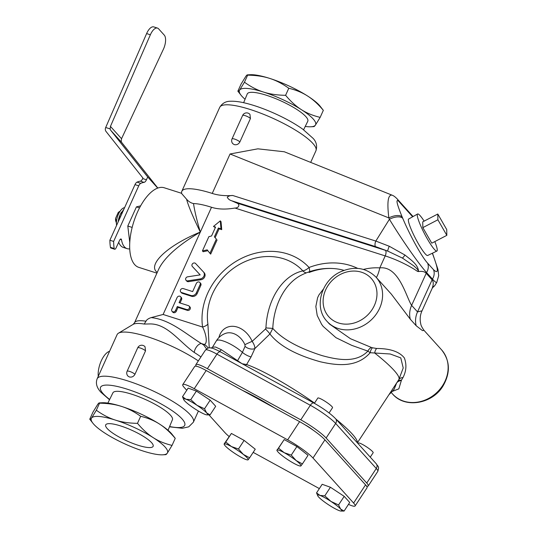 <?xml version="1.0" encoding="UTF-8"?>
<svg xmlns="http://www.w3.org/2000/svg" width="538" height="538" viewBox="0 0 538 538"><rect width="100%" height="100%" fill="white"/><g stroke="black" fill="none" stroke-linecap="round" stroke-linejoin="round"><path stroke-width="0.81" d="M207.863 250.688L203.176 251.73L202.436 250.916L207.204 249.854L209.934 253.304L216.357 239.08L214.386 236.855L218.381 227.998L220.99 228.825L220.291 220.869L213.485 226.437L215.57 227.097L211.569 235.953L208.858 236.686L202.436 250.916M215.341 227.608L213.485 226.437M220.99 228.825L221.723 229.645L221.031 221.683L220.291 220.869M221.723 229.645L219.121 228.811L218.381 227.998M219.121 228.811L215.119 237.668L214.386 236.855M215.119 237.668L216.357 239.08M217.096 239.894L210.674 254.118L209.934 253.304M189.194 306.129L189.934 306.942A2.199 1.903 137.9 0 1 187.419 310.372L178.044 307.386L177.305 306.566L186.686 309.552A2.199 1.903 -42.1 0 0 188.448 305.651L179.073 302.665L180.835 298.758A2.199 1.903 -42.1 0 0 180.593 296.687L181.326 297.501A2.199 1.903 137.9 0 1 181.568 299.572L180.035 302.968M180.593 296.687A2.199 1.903 -42.1 0 0 177.083 297.561L171.797 309.276A2.199 1.903 -42.1 0 0 175.543 310.473L177.305 306.566M178.044 307.386L176.282 311.287A2.199 1.903 137.9 0 1 172.772 312.168L172.039 311.347M199.867 282.504L200.6 283.318A2.199 1.903 137.9 0 1 200.842 285.389L197.143 293.593A4.398 3.806 137.9 0 1 191.629 296.303L182.254 293.311A2.199 1.903 137.9 0 1 181.501 292.833L180.761 292.02A2.199 1.903 -42.1 0 0 181.514 292.497L190.889 295.483A4.398 3.806 -42.1 0 0 196.404 292.773L200.109 284.575A2.199 1.903 -42.1 0 0 196.357 283.378L192.658 291.583L183.276 288.59A2.199 1.903 -42.1 0 0 180.761 292.02M203.492 271.979L204.158 272.712A4.398 3.806 137.9 0 1 204.198 272.753A4.398 3.806 137.9 0 1 204.669 276.922A4.398 3.806 137.9 0 1 200.99 279.733L188.455 281.663A2.199 1.903 137.9 0 1 186.794 281.118L186.054 280.305A2.199 1.903 -42.1 0 0 187.715 280.849L200.25 278.919A4.398 3.806 -42.1 0 0 203.929 276.108A4.398 3.806 -42.1 0 0 203.458 271.939A4.398 3.806 -42.1 0 0 203.418 271.898L195.563 263.472A2.199 1.903 -42.1 0 0 192.335 266.458L200.19 274.884L187.654 276.814A2.199 1.903 -42.1 0 0 186.054 280.305M200.17 274.891L193.068 267.278A2.199 1.903 137.9 0 1 193.034 267.238L192.315 266.438M96.342 410.238C102.697 414.811 109.053 418.1 115.421 420.104A41.782 9.428 -155.7 0 0 91.561 418.026L96.342 410.238L99.523 403.197L99.227 402.908L102.254 402.747A41.782 9.428 24.3 0 1 121.588 406.432C115.246 404.388 107.889 403.305 99.523 403.197C99.355 402.565 98.757 402.955 97.734 404.361L92.946 412.155L89.765 419.196C89.933 419.822 90.532 419.438 91.561 418.026A41.782 9.428 -155.7 0 0 92.973 423.305A41.782 9.428 -155.7 0 0 105.556 433.541A41.782 9.428 -155.7 0 0 143.404 451.126A41.782 9.428 -155.7 0 0 162.738 454.812A41.782 9.428 -155.7 0 0 167.264 453.198C166.235 454.603 165.637 454.993 165.469 454.361M89.765 419.196L92.973 423.305M137.486 423.339C142.657 429.519 147.923 434.3 153.269 437.69A41.782 9.428 -155.7 0 0 115.421 420.104C121.763 422.148 129.12 423.231 137.486 423.339L140.66 416.298C134.312 411.725 127.957 408.436 121.588 406.432A41.782 9.428 24.3 0 1 159.443 424.018C154.117 420.588 147.856 418.013 140.66 416.298M153.269 437.69C158.596 441.12 164.857 443.689 172.046 445.403L167.264 453.198A41.782 9.428 -155.7 0 0 153.269 437.69M175.132 438.174L175.227 438.362C170.048 432.182 164.789 427.401 159.443 424.018A41.782 9.428 24.3 0 1 172.019 434.253L175.132 438.174M151.602 442.68A26.019 5.871 24.3 0 1 153.142 446.284A26.019 5.871 24.3 0 1 126.995 440.965A26.019 5.871 24.3 0 1 105.71 424.865A26.019 5.871 24.3 0 1 126.255 427.925A26.019 5.871 24.3 0 1 151.602 442.68M175.227 438.362L172.046 445.403M107.869 403.096L112.899 392.841A32.65 7.364 24.3 0 1 145.663 399.613A32.65 7.364 24.3 0 1 172.416 419.714L168.051 430.265M241.085 95.28A41.782 9.428 -155.7 0 1 239.672 89.994L244.454 82.206C250.809 86.779 257.164 90.068 263.533 92.072A41.782 9.428 -155.7 0 0 239.672 89.994C238.643 91.406 238.045 91.79 237.877 91.164L241.085 95.28A41.782 9.428 -155.7 0 0 245.059 99.261M305.234 126.43A41.782 9.428 -155.7 0 0 310.85 126.78A41.782 9.428 -155.7 0 0 315.376 125.166C314.347 126.571 313.748 126.961 313.58 126.336M301.381 109.658C306.707 113.088 312.968 115.657 320.157 117.371L315.376 125.166A41.782 9.428 -155.7 0 0 301.381 109.658A41.782 9.428 -155.7 0 0 263.533 92.072C269.874 94.116 277.231 95.199 285.597 95.307C290.769 101.487 296.034 106.268 301.381 109.658M244.454 82.206L247.635 75.165L247.339 74.876L250.365 74.715A41.782 9.428 24.3 0 1 269.699 78.4C263.358 76.356 256.001 75.273 247.635 75.165C247.467 74.533 246.868 74.923 245.846 76.329L241.058 84.123L237.877 91.164M307.554 95.986C302.228 92.556 295.967 89.981 288.778 88.266C282.423 83.693 276.068 80.404 269.699 78.4A41.782 9.428 24.3 0 1 307.554 95.986A41.782 9.428 24.3 0 1 320.137 106.221L323.338 110.33C318.166 104.157 312.901 99.369 307.554 95.986M320.157 117.371L323.338 110.33M285.597 95.307L288.778 88.266M303.593 129.779L307.756 121.292A33.201 7.492 -155.7 0 0 280.607 100.754A33.201 7.492 -155.7 0 0 247.245 93.968L243.633 102.704M116.632 220.291L115.892 220.055L115.603 218.32L118.246 212.463L119.974 211.373M118.864 211.999A5.494 2.455 107.7 0 0 118.676 212.113L119.833 211.326A6.597 2.946 -72.3 0 1 120.102 211.178M118.676 212.113A5.494 2.455 107.7 0 0 118.246 212.463M115.603 218.32A5.494 2.455 107.7 0 0 115.784 221.192L116.201 222.329A6.597 2.946 -72.3 0 1 115.892 220.055M116.41 222.779A6.597 2.946 -72.3 0 1 116.201 222.329M116.598 225.361A10.995 4.909 -72.3 0 1 116.49 224.635A10.995 4.909 -72.3 0 1 118.669 213.7A10.995 4.909 -72.3 0 1 124.601 207.648M118.185 221.851A10.995 4.909 -72.3 0 1 120.156 214.675A10.995 4.909 -72.3 0 1 121.48 212.187A10.995 4.909 -72.3 0 1 121.534 212.106M123.996 208.979L120.156 214.675L118.226 221.77M121.864 142.664A4.398 3.806 137.9 0 1 121.191 141.158L121.541 138.71L110.445 126.41L110.142 128.912A4.398 3.806 -42.1 0 0 110.821 130.418L121.864 142.664L157.816 188.044M140.774 183.337L137.029 182.14A4.398 1.964 107.7 0 0 134.991 184.628L138.743 185.818A4.398 1.964 -72.3 0 1 140.774 183.337A41.782 18.642 -72.3 0 1 144.07 182.362A4.398 1.964 107.7 0 0 146.45 179.773L147.708 176.982L157.715 188.078M137.029 182.14A41.782 18.642 -72.3 0 1 140.317 181.165L144.07 182.362M129.732 248.852A27.485 12.266 -72.3 0 1 127.116 248.65A27.485 12.266 -72.3 0 1 121.487 239.713A2.199 0.982 107.7 0 0 121.037 239A2.199 0.982 107.7 0 0 119.651 240.23L116.02 248.011A2.199 0.982 -72.3 0 1 114.641 249.242A2.199 0.982 -72.3 0 1 114.191 248.516A41.782 18.642 -72.3 0 1 113.639 241.428L138.743 185.818M130.996 218.932A12.092 5.393 -72.3 0 1 131.85 217.043M146.45 179.773L142.698 178.576A4.398 1.964 -72.3 0 1 140.317 181.165M147.708 176.982L110.821 130.418M110.142 128.912L105.704 127.499A4.398 3.806 137.9 0 0 106.053 131.48L142.94 178.044L142.698 178.576M146.618 33.571L150.364 34.768A10.995 4.909 -72.3 0 1 157.513 28.097L153.76 26.9A10.995 4.909 107.7 0 0 146.618 33.571L105.704 127.499M157.513 28.097A10.995 4.909 -72.3 0 1 158.582 28.81L164.258 35.105A10.995 4.909 -72.3 0 1 163.404 49.227L121.541 138.71M150.364 34.768L110.445 126.41M127.116 248.65L123.363 247.46A27.485 12.266 -72.3 0 1 118.703 242.261M114.191 248.516L110.438 247.325A2.199 0.982 107.7 0 0 110.889 248.045L114.641 249.242M110.438 247.325A41.782 18.642 -72.3 0 1 109.886 240.23L134.991 184.628M113.639 241.428L109.886 240.23M139.53 207.876L136.437 206.888L140.626 205.846M132.16 227.419L127.795 226.027L136.437 206.888M129.772 242.537L127.795 226.027M109.577 351.28A16.49 7.357 107.7 0 0 98.259 376.351M145.522 350.897A4.398 0.995 24.3 0 0 141.245 348.362A4.398 0.995 24.3 0 0 137.701 347.824L137.701 347.824A4.398 4.398 0 0 1 145.031 346.748L145.522 350.897L134.937 374.327C133.639 376.593 131.783 377.474 129.369 376.97L127.916 376.062A4.398 4.398 0 0 1 127.123 371.254L127.123 371.254A4.398 0.995 -155.7 0 1 130.667 371.792A4.398 0.995 -155.7 0 1 134.937 374.327M239.854 141.971C238.556 144.238 236.7 145.119 234.279 144.614L232.826 143.707A4.398 4.398 0 0 1 232.033 138.898L232.033 138.898A4.398 0.995 -155.7 0 1 235.577 139.436A4.398 0.995 -155.7 0 1 239.854 141.971L250.432 118.542A4.398 0.995 24.3 0 0 246.162 116.006A4.398 0.995 24.3 0 0 242.618 115.468L232.033 138.898M242.618 115.468A4.398 4.398 0 0 1 249.941 114.392L250.432 118.542M156.921 273.149L138.811 267.379A41.782 18.642 -72.3 0 1 133.02 224.252A41.782 18.642 -72.3 0 1 162.012 187.372A41.782 18.642 -72.3 0 1 164.177 187.755L181.649 193.324M309.653 271.65A8.796 1.782 69 0 0 309.054 267.48A63.733 55.199 -42.1 0 0 238.334 260.036A63.733 55.199 -42.1 0 0 202.591 327.043L163.115 314.468L151.124 317.615C148.374 318.536 146.659 319.74 145.98 321.233A41.782 9.428 -155.7 0 0 134.54 322.726L158.992 268.563C164.931 257.016 178.703 244.851 200.318 232.066C167.856 245.207 146.807 264.925 157.251 272.423M163.115 314.468L200.318 232.066C192.907 216.794 188.327 205.846 186.572 199.215C188.636 201.575 190.95 203.021 193.512 203.566C194.648 211.125 196.915 220.62 200.318 232.066L211.515 207.271A41.782 9.428 -155.7 0 0 193.512 203.566M211.515 207.271C217.991 209.363 225.805 209.618 234.958 208.038C238.616 208.193 240.869 204.299 236.236 202.819A52.778 11.903 -155.7 0 0 231.696 200.788C229.511 200.123 228.038 198.905 227.271 197.15C228.616 195.987 230.446 195.435 232.752 195.496C224.931 196.027 218.092 195.341 212.241 193.424A52.778 11.903 -155.7 0 0 181.817 191.299A52.778 11.903 -155.7 0 0 181.73 193.653L186.572 199.215M358.079 443.635L358.442 443.077A8.796 1.271 33.3 0 1 358.927 442.969A8.796 1.271 33.3 0 1 367.521 447.522A8.796 1.271 33.3 0 1 373.157 452.727L370.258 457.139M314.38 403.305L317.824 398.053A8.796 1.271 33.3 0 1 324.017 400.642A8.796 1.271 33.3 0 1 331.953 406.587A8.796 1.271 33.3 0 1 332.531 407.703L329.088 412.955M305.039 424.818A8.796 1.271 33.3 0 1 313.062 430.084M324.791 495.841L330.984 501.443A14.291 2.071 -146.7 0 0 319.976 495.417L324.791 495.841L330.426 487.253L344.199 496.345L349.727 502.472L344.091 511.06L340.897 511.046A14.291 2.071 -146.7 0 0 340.635 509.056A14.291 2.071 -146.7 0 0 330.984 501.443L338.563 504.933L340.635 509.056L344.091 511.06M317.776 495.875L316.546 492.875L319.976 495.417A14.291 2.071 -146.7 0 0 317.776 495.875A14.291 2.071 -146.7 0 0 318.617 496.998A14.291 2.071 -146.7 0 0 328.267 504.604A14.291 2.071 -146.7 0 0 339.276 510.636A14.291 2.071 -146.7 0 0 340.897 511.046M302.41 463.904L300.937 465.868A14.291 2.071 -146.7 0 0 296.149 460.562L302.41 463.904L308.045 455.316L296.902 446.527L284.192 439.566L277.077 450.124A14.291 2.071 -146.7 0 0 277.157 450.851A14.291 2.071 -146.7 0 0 281.865 455.43A14.291 2.071 -146.7 0 0 293.795 463.305A14.291 2.071 -146.7 0 0 300.278 466.022A14.291 2.071 -146.7 0 0 300.937 465.868L300.843 465.726M276.989 449.983L278.556 448.154L284.219 452.693A14.291 2.071 -146.7 0 0 277.077 450.124M291.266 455.114L296.149 460.562A14.291 2.071 -146.7 0 0 284.219 452.693L291.266 455.114L296.902 446.527M183.747 399.7L182.516 396.701L185.946 399.243L190.761 399.667L196.955 405.269L204.534 408.759L206.605 412.875A14.291 2.071 -146.7 0 0 196.955 405.269A14.291 2.071 -146.7 0 0 185.946 399.243A14.291 2.071 -146.7 0 0 183.747 399.7A14.291 2.071 -146.7 0 0 184.588 400.823A14.291 2.071 -146.7 0 0 194.238 408.429A14.291 2.071 -146.7 0 0 205.247 414.462A14.291 2.071 -146.7 0 0 206.874 414.872A14.291 2.071 -146.7 0 0 206.605 412.875L210.062 414.885L206.874 414.872M330.426 487.253L322.181 484.294L316.546 492.875M182.516 396.701L188.152 388.113L196.397 391.079L190.761 399.667M196.397 391.079L210.17 400.171L204.534 408.759M210.17 400.171L215.698 406.298L210.062 414.885M344.199 496.345L338.563 504.933M284.192 439.566L278.556 448.154M249.625 457.777L248.146 459.748A14.291 2.071 -146.7 0 0 243.358 454.442L249.625 457.777L255.254 449.196L244.111 440.407L238.482 448.995L243.358 454.442A14.291 2.071 -146.7 0 0 231.434 446.567L238.482 448.995M225.772 442.034L231.401 433.446L224.198 443.857L225.772 442.034L231.434 446.567A14.291 2.071 -146.7 0 0 224.292 444.005A14.291 2.071 -146.7 0 0 224.373 444.724A14.291 2.071 -146.7 0 0 229.08 449.311A14.291 2.071 -146.7 0 0 241.004 457.186A14.291 2.071 -146.7 0 0 247.493 459.903A14.291 2.071 -146.7 0 0 248.146 459.748L248.052 459.607M231.401 433.446L244.111 440.407M209.248 347.864L207.903 324.024A56.846 49.227 137.9 0 1 239.78 264.259A56.846 49.227 137.9 0 1 302.86 270.896A58.165 40.868 94.2 0 0 265.94 327.938L265.496 329.021L252.161 341.361A22.058 16.759 -118.2 0 0 234.064 326.391A22.058 16.759 -118.2 0 0 218.912 337.582M245.368 365.517L246.606 364.542L251.091 356.835L254.877 348.55C254.904 346.438 253.997 344.044 252.161 341.361A6.597 0.43 -23.8 0 0 244.918 344.724L245.066 346.324L242.403 352.383A17.593 4.586 -148.7 0 0 226.861 342.397A17.593 4.586 -148.7 0 0 216.377 340.823L212.497 347.205L215.429 346.983L221.333 349.7A3.295 1.654 118.4 0 1 219.222 351.213M216.377 340.823A17.593 17.593 0 0 1 225.617 333.358L225.617 333.358A17.505 13.295 61.8 0 1 244.918 344.724M265.496 329.021A8.796 1.15 -136.2 0 1 269.935 333.984L254.877 348.55A6.597 3.82 16.8 0 1 245.066 346.324M231.696 200.788L375.531 246.612A4.398 1.964 -72.3 0 1 375.82 241.071L232.752 195.496M366.593 486.164A22.919 3.315 -146.7 0 0 368.248 485.949A22.919 3.315 -146.7 0 0 366.741 483.037L326.115 438.013A22.919 3.315 -146.7 0 0 300.789 419.835L207.379 368.685A22.919 3.315 -146.7 0 0 195.893 364.623A22.919 3.315 -146.7 0 0 196.357 366.23M242.369 390.319A73.45 10.626 33.3 0 1 274.622 407.979M182.765 384.63L194.702 366.439A22.919 3.315 33.3 0 1 206.189 370.507L299.599 421.657A22.919 3.315 33.3 0 1 324.925 439.828L365.544 484.859A22.919 3.315 33.3 0 1 367.057 487.764L355.114 505.955A22.919 3.315 -146.7 0 0 353.607 503.05L312.988 458.02A22.919 3.315 -146.7 0 0 287.655 439.849L194.252 388.698A22.919 3.315 -146.7 0 0 182.765 384.63A22.919 3.315 -146.7 0 0 184.272 387.542L186.74 390.272M348.49 504.362A22.919 3.315 -146.7 0 0 355.114 505.955M253.176 452.364L319.357 488.598M209 414.953L224.891 432.572A22.919 3.315 -146.7 0 0 229.054 436.459M237.339 361.119A3.295 1.997 129.7 0 1 237.561 360.668L221.333 349.7M314.535 403.07A72.569 10.498 -146.7 0 0 246.606 364.542L242.107 363.749L237.561 360.668L242.403 352.383A6.597 1.607 30 0 0 251.091 356.835M265.94 327.938L272.793 328.395L269.935 333.984C279.047 345.685 295.846 354.952 320.345 361.778C336.983 365.551 356.822 367.972 370.184 352.706L374.683 353.015A72.569 10.498 33.3 0 1 398.853 379.599L398.853 379.599A72.569 72.569 0 0 0 399.176 379.108L399.156 379.142M398.927 379.492A6.597 5.286 -145.6 0 1 402.955 377.609C406.331 371.166 406.802 364.616 404.368 357.952C399.411 351.677 390.185 348.516 376.674 348.476A6.597 3.443 -85 0 0 374.683 353.015L390.225 353.997L400.77 357.884L403.218 367.979L398.833 379.62M376.674 348.476L372.457 347.783A6.597 3.154 -82.4 0 0 370.184 352.706L367.891 351.132C356.136 363.278 337.83 359.902 322.148 355.631C298.644 348.126 282.194 339.041 272.793 328.395A57.062 40.094 -85.8 0 1 300.776 275.443L300.776 275.443A61.574 61.574 0 0 1 334.185 268.603L334.185 268.603A57.822 50.074 137.9 0 1 343.984 270.352M397.797 381.207A6.597 5.407 -139.5 0 1 401.442 380.191L402.955 377.609M372.457 347.783L371.381 347.454A6.597 4.694 -67.9 0 0 367.891 351.132L351.684 345.335L335.934 337.662L323.156 326.398L321.603 324.286L317.212 315.49L315.84 306.505L317.595 297.736L318.906 294.972L323.425 289.047M396.748 382.807A6.597 5.958 -177.3 0 1 401.341 380.527L401.442 380.191M371.381 347.454L350.487 338.718L329.411 323.984L327.023 321.341A32.986 28.568 -42.1 0 0 338.294 328.536A32.986 28.568 -42.1 0 0 375.813 314.757A32.986 28.568 -42.1 0 0 376.008 277.151L391.274 294.071M392.148 391.469L398.833 388.853L401.341 380.527M396.674 382.921L394.179 389.169A61.574 61.574 0 0 1 388.981 394.643M391.348 294.151L410.319 319.242L416.21 325.772L422.478 330.614L424.085 330.44L441.557 349.808A32.986 28.568 137.9 0 1 436.197 393.117A32.986 28.568 137.9 0 1 392.572 393.998L391.193 392.471M422.014 310.836L417.515 311.899L411.624 305.369C406.304 297.46 398.988 265.597 379.794 267.897A21.991 8.4 -86.3 0 1 376.371 277.547M309.014 272.436A57.822 50.074 137.9 0 1 334.185 268.603C325.947 267.971 317.635 269.242 309.263 272.423M432.337 287.85A32.986 7.438 24.3 0 1 432.209 288.254L433.043 287.279L432.337 287.85L432.552 287.117C433.621 283.903 433.453 281.441 432.034 279.74L426.143 273.21C424.556 271.582 422.014 271.038 418.517 271.562L417.454 271.354C419.943 271.071 415.444 267.339 413.648 265.759L402.411 258.072L387.73 251.105A4.398 0.585 -67.5 0 1 389.263 246.249L375.82 241.071L389.411 219.269C401.234 238.838 418.934 264.232 426.56 272.544L432.451 279.074C434.939 281.825 436.379 282.921 436.769 282.376L436.782 282.356M392.175 195.213L392.007 195.139C387.992 194.574 386.936 202.174 388.846 217.924A10.995 5.266 -23 0 1 402.175 216.982C396.802 203.848 395.612 198.589 398.611 201.199A10.995 9.523 -42.1 0 0 397.125 198.858L413.07 216.538M432.337 253.243C438.564 269.464 438.941 274.931 433.48 269.652L427.589 263.122C421.839 256.942 409.996 235.59 402.747 218.327A10.995 5.266 157 0 0 389.411 219.269L388.846 217.924L230.049 153.982L257.884 148.831L284.306 151.77L392.007 195.139M432.485 253.169L437.972 269.457L438.692 275.698L436.769 282.376L434.677 285.739L432.552 287.117M434.805 241.602A20.888 2.999 -117.5 0 1 436.89 251.051L427.67 255.483A20.558 2.952 -117.5 0 1 415.565 238.603A20.558 2.952 -117.5 0 1 408.672 219.013L417.596 213.996A20.888 2.999 -117.5 0 1 420.097 215.63A20.888 2.999 -117.5 0 1 424.139 221.125M418.517 271.562C418.308 264.662 410.985 259.975 404.973 255.046L389.263 246.249M446.829 235.341L431.772 243.183L422.834 227.621L422.733 221.851L437.791 214.016L437.892 219.78L446.829 235.341L446.728 229.578L437.791 214.016M422.834 227.621L437.892 219.78M436.89 251.051A20.888 2.999 -117.5 0 1 424.596 233.902A20.888 2.999 -117.5 0 1 417.596 213.996M198.327 360.917A52.778 11.903 -155.7 0 0 118.434 333.204A52.778 11.903 -155.7 0 0 117.102 334.623L97.176 378.745C95.448 383.238 96.726 387.77 101.003 392.343L109.51 399.747M134.54 322.726L133.142 324.374A42.892 9.677 24.3 0 1 144.211 324.058L149.793 323.937C167.237 323.567 179.45 341.926 194.305 352.477A6.597 3.295 122 0 1 196.841 346.452A6.597 3.295 122 0 1 201.414 343.56L204.003 344.387C207.836 344.381 206.404 334.38 202.591 327.043A8.796 3.813 171.6 0 0 207.903 324.024M306.371 272.86A8.796 6.133 -102.1 0 1 302.86 270.896A8.796 4.398 137.4 0 0 309.054 267.48A66.08 57.23 -42.1 0 1 357.709 268.395M206.525 348.906L203.687 345.006A58.158 13.12 -155.7 0 1 204.003 344.387A8.796 8.561 -146.1 0 1 208.051 348.099M203.687 345.006A54.109 12.206 -155.7 0 0 201.414 343.56C186.747 334.636 170.142 319.411 151.117 317.615M144.211 324.058L145.98 321.233M181.568 299.572L180.835 298.758M187.419 310.372L186.686 309.552M176.282 311.287L175.543 310.473M182.254 293.311L181.514 292.497M200.842 285.389L200.109 284.575M197.143 293.593L196.404 292.773M191.629 296.303L190.889 295.483M188.455 281.663L187.715 280.849M193.068 267.278L192.335 266.458M200.99 279.733L200.25 278.919M120.256 239.323L121.487 239.713M230.049 153.982L212.241 193.424M206.189 370.507L194.252 388.698M299.599 421.657L287.655 439.849M324.925 439.828L312.988 458.02M365.544 484.859L353.607 503.05M205.449 350.07A22.919 3.315 33.3 0 1 216.935 354.132A4.398 2.105 -61.3 0 1 220.519 351.913C212.994 347.945 210.916 347.696 209.295 347.857C208.966 347.413 207.681 348.153 205.449 350.07L195.893 364.623M357.286 442.754A72.569 10.498 -146.7 0 0 336.042 419.203M427.589 263.122A10.995 9.523 137.9 0 1 426.56 272.544L411.624 305.369A21.991 19.045 -42.1 0 0 410.319 319.242M416.21 325.772A21.991 19.045 137.9 0 1 417.515 311.899L432.451 279.074A10.995 9.523 137.9 0 0 433.48 269.652M234.958 208.038L385.208 255.906L379.794 267.897A54.977 47.613 -42.1 0 0 363.48 269.417M375.531 246.612L387.73 251.105A37.384 8.433 -155.7 0 0 385.497 250.365A4.398 1.964 107.7 0 1 385.208 255.906A32.986 7.438 24.3 0 1 417.454 271.354M338.584 322.995A28.588 24.755 137.9 0 1 334.663 278.193A28.588 24.755 137.9 0 1 376.889 291.65A28.588 24.755 137.9 0 1 338.584 322.995M398.611 201.199L412.659 216.774M402.747 218.327L402.175 216.982M207.379 368.685L216.935 354.132L310.339 405.282A4.398 2.105 -61.3 0 1 313.93 403.056L220.519 351.913M300.789 419.835L310.339 405.282A22.919 3.315 33.3 0 1 335.672 423.46A4.398 3.806 -42.1 0 0 335.551 418.658C330.466 413.534 323.257 408.335 313.93 403.056M326.115 438.013L335.672 423.46L376.291 468.484A4.398 3.806 -42.1 0 0 376.17 463.682L335.551 418.658M366.741 483.037L376.291 468.484A22.919 3.315 33.3 0 1 377.797 471.396C379.344 466.177 378.355 467.132 376.17 463.682M198.414 411.039L193.384 422.189A52.778 11.903 -155.7 0 0 150.183 389.613A52.778 11.903 -155.7 0 0 97.176 378.745M109.651 399.458A46.181 10.417 24.3 0 1 103.256 393.782A46.181 10.417 24.3 0 1 123.108 387.952A46.181 10.417 24.3 0 1 177.896 415A46.181 10.417 24.3 0 1 169.598 426.526M315.927 150.781C317.38 146.074 316.452 141.945 313.129 138.387L302.76 129.174C294.837 123.565 285.274 118.246 274.057 113.209C263.64 108.575 254.017 105.192 245.187 103.061C239.605 101.709 234.797 101.104 230.762 101.252C225.973 101.124 222.295 103.148 219.726 107.344A52.778 11.903 24.3 0 1 272.726 118.212A52.778 11.903 24.3 0 1 315.927 150.781L310.682 162.389M194.305 352.477A48.622 10.968 24.3 0 1 200.943 356.929M404.973 255.046A4.398 1.069 125.6 0 1 402.411 258.072M385.497 250.365L236.236 202.819M204.198 272.753L203.458 271.939M162.738 454.812L165.771 454.65M310.85 126.78L313.883 126.618M137.701 347.824L127.123 371.254M277.157 450.851L276.868 450.306M300.278 466.022L300.735 466.056M247.493 459.903L247.944 459.936M224.373 444.724L224.084 444.18M211.252 348.14L212.503 347.212M357.36 442.835L398.853 379.599M441.557 349.808C450.071 360.621 450.609 372.592 443.171 385.733C432.619 403.944 405.013 408.853 392.572 393.998M432.209 288.254L421.953 310.964C420.44 314.239 419.902 317.844 420.339 321.771L420.763 323.963C420.985 325.53 422.088 327.689 424.085 330.44M376.008 277.151C366.129 267.574 354.273 265.806 340.446 271.858C321.247 280.486 313.533 307.44 327.023 321.341M392.007 195.146C393.5 195.637 395.208 196.874 397.125 198.858M368.248 485.949L377.797 471.396M193.384 422.189L188.717 426.842L182.342 428.275L169.47 426.822M219.726 107.344L181.817 191.299M434.677 285.732L433.036 287.279M133.142 324.374L118.434 333.204"/></g></svg>
